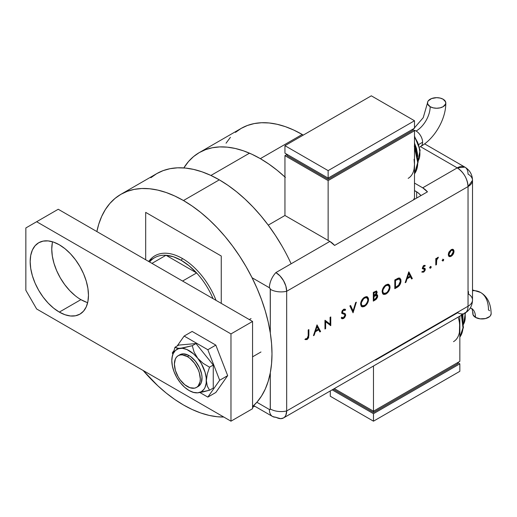 <?xml version="1.0" encoding="UTF-8"?>
<svg xmlns="http://www.w3.org/2000/svg" width="517" height="517" viewBox="0 0 517 517"><rect width="100%" height="100%" fill="white"/><g stroke="black" fill="none" stroke-linecap="round" stroke-linejoin="round"><path stroke-width="0.78" d="M221.25 303.376L221.25 256.005L221.25 303.376M145.684 212.377L145.684 259.747L145.684 212.377L221.25 256.005L145.684 212.377M210.923 175.457L249.504 153.181L210.923 175.457M183.47 200.531A125.192 72.283 60 0 1 263.269 304.571A125.192 72.283 60 0 1 252.561 406.549L257.072 402.039L261.537 396.016L265.253 389.088L268.181 381.333L270.294 372.822L271.567 363.638L271.994 353.861L271.567 343.598L270.294 332.942L268.181 321.988L265.253 310.853L261.537 299.64L257.072 288.46L251.895 277.416L246.066 266.61L239.63 256.161L232.65 246.157L225.199 236.696L217.347 227.874L209.165 219.77L200.738 212.468L192.143 206.037L183.47 200.531L219.311 179.838L183.47 200.531L174.791 196.014L166.196 192.524L157.769 190.101L149.587 188.757L141.736 188.511L134.284 189.364L127.305 191.309L120.868 194.334A125.192 72.283 60 0 1 183.47 200.531M223.79 417.032A125.192 72.283 60 0 1 183.47 404.973L174.791 399.473L166.196 393.036L157.769 385.734L143.144 370.476A125.192 72.283 60 0 0 183.47 404.973L192.143 409.49L200.738 412.98L209.165 415.409L217.347 416.754L223.79 417.032M291.136 263.78A125.192 72.283 -120 0 0 219.311 179.838A125.192 72.283 -120 0 0 156.716 173.641L163.152 170.616L170.125 168.671L177.577 167.818L185.435 168.064L193.61 169.408L202.037 171.831L210.632 175.321L219.311 179.838L227.984 185.345L236.579 191.775L245.006 199.077L253.188 207.181L261.04 216.003L268.491 225.464L275.471 235.468L281.907 245.918M120.875 194.334A125.192 72.283 60 0 0 96.866 231.564L98.753 224.171L101.681 216.416L105.397 209.495L109.862 203.465L115.039 198.399L120.868 194.334L156.716 173.641L150.88 177.706M196.615 272.944A53.438 30.852 60 0 1 213.043 298.632A53.438 30.852 -120 0 0 196.615 272.944L189.132 265.828L181.305 260.368A53.438 30.852 60 0 1 196.615 272.944L182.579 281.048L196.615 272.944L166.002 255.275A53.438 30.852 60 0 1 181.305 260.368L173.486 256.8L166.002 255.275L196.615 272.944M182.391 258.5L181.305 260.368L182.391 258.5A54.964 31.731 60 0 1 216.048 300.371A54.964 31.731 -120 0 0 182.391 258.5A54.964 31.731 -120 0 0 149.239 260.814A54.964 31.731 60 0 1 154.906 255.779A54.964 31.731 60 0 1 182.391 258.5M285.403 177.415L277.183 170.293L268.801 164.018L260.335 158.648L251.869 154.24L243.481 150.835L235.261 148.469L227.28 147.158L219.622 146.918L212.351 147.752L205.546 149.652L199.265 152.599L193.571 156.567L188.524 161.511L183.832 167.928A122.141 70.519 60 0 1 199.265 152.599A122.141 70.519 60 0 1 260.335 158.648L302.219 134.465L303.292 135.092A122.141 70.519 -120 0 0 302.219 134.465L260.335 158.648A122.141 70.519 60 0 1 284.945 176.995M199.265 152.599L241.148 128.416L247.43 125.469L254.241 123.569L261.505 122.736L269.17 122.975L277.151 124.287L285.371 126.652L293.753 130.058L302.219 134.465A122.141 70.519 -120 0 0 241.148 128.416L235.461 132.384M230.408 137.328L226.052 143.203M149.575 261.996A53.438 30.852 60 0 1 166.002 255.275A53.438 30.852 -120 0 0 154.589 257.724L148.385 261.305M151.966 263.373L166.002 255.275L151.966 263.373M189.08 355.606L187.354 356.607A18.321 10.579 60 0 1 199.323 372.751A18.321 10.579 60 0 1 196.512 387.433A18.321 10.579 60 0 1 187.354 386.522A18.321 10.579 60 0 1 175.386 370.379A18.321 10.579 60 0 1 178.191 355.696A18.321 10.579 60 0 1 187.354 356.607L189.08 355.606M251.049 318.582L249.323 319.584L251.049 318.582M187.354 356.607L182.398 354.882L180.155 354.972L178.191 355.696L176.581 357.034L175.386 358.927L174.397 364.084L175.386 370.379L178.191 376.854L180.155 379.846L184.827 384.777L189.881 387.692L194.554 388.157L196.512 387.433L198.127 386.096L200.06 381.817L200.312 379.045L199.323 372.751L198.127 369.474L194.554 363.283L189.881 358.352L187.354 356.607M52.553 241.801A41.224 23.801 -120 0 0 80.91 299.64L59.319 312.1A41.224 23.801 60 0 1 32.39 275.781A41.224 23.801 60 0 1 38.704 242.744A41.224 23.801 60 0 1 59.319 244.787L53.632 242.15L48.165 240.909L43.124 241.109L38.704 242.744L35.078 245.756L32.39 250.015L30.729 255.372L30.167 261.615L30.729 268.504L32.39 275.781L35.078 283.154L38.704 290.347L43.124 297.081L48.165 303.104L53.632 308.171L59.319 312.1L65.006 314.737L70.474 315.984L75.508 315.777L79.928 314.142L83.554 311.137L86.249 306.872L87.903 301.514L88.465 295.272L87.903 288.383L86.249 281.112L83.554 273.739L79.928 266.546L75.508 259.812L70.474 253.789L65.006 248.716L59.319 244.787A41.224 23.801 60 0 1 86.249 281.112A41.224 23.801 60 0 1 79.928 314.142A41.224 23.801 60 0 1 59.319 312.1L80.91 299.64L86.597 302.277M58.24 209.262L252.561 321.451L252.561 408.714L230.97 421.181L36.649 308.985L25.85 290.289L25.85 227.958L36.649 221.728L230.97 333.917L230.97 421.181L252.561 408.714L252.561 321.451L230.97 333.917L36.649 221.728L58.24 209.262L252.561 321.451L230.97 333.917L230.97 421.181L36.649 308.985L25.85 290.289L25.85 227.958L58.24 209.262M52.32 242.906L51.758 249.149L52.32 256.038L53.981 263.315L56.67 270.688L60.295 277.881L64.715 284.615L69.756 290.638L75.224 295.705M80.91 299.64A41.224 23.801 -120 0 0 87.67 302.626M199.93 392.539L207.834 397.101L215.822 392.487L207.834 397.101L219.673 380.253L227.667 375.639L215.822 392.487L227.667 375.639L219.673 380.253L207.834 349.731L215.822 345.117L227.667 375.639L215.822 345.117L207.834 349.731L184.149 336.056L192.137 331.442L215.822 345.117L192.137 331.442L184.149 336.056L177.169 345.983L184.149 336.056L207.834 349.731L219.673 380.253L207.834 397.101L199.93 392.539M173.596 351.062L172.303 352.904L172.736 354.009L172.303 352.904L173.596 351.062M178.191 355.696L179.922 354.701A18.321 10.579 60 0 1 195.562 361.351L199.362 367.393L201.598 373.92L202.011 377.055L201.346 382.457L200.299 384.525L198.198 386.457M172.051 357.389L174.992 347.243L176.853 348.18L180.446 348.309L192.266 345.699L194.127 352.155L197.72 358.281L203.129 363.354L209.54 367.186L207.265 374.011L206.354 380.538L207.272 386.031L209.54 390.219L197.72 392.83A24.428 14.101 60 0 1 191.665 391.783A24.428 14.101 60 0 1 180.446 382.851A24.428 14.101 60 0 1 171.806 360.595L171.806 360.608A24.428 14.101 60 0 1 172.006 357.719A24.428 14.101 60 0 1 180.446 348.309A24.428 14.101 60 0 1 197.72 358.281A24.428 14.101 60 0 1 206.354 380.538A24.428 14.101 60 0 1 197.72 392.83L193.022 392.306L197.72 392.83L201.294 391.724L204.041 389.178L205.042 387.414L206.205 383.058L206.205 377.849L205.042 372.15L201.294 363.516L197.72 358.281L193.552 353.88L186.824 349.492L182.469 348.322L178.565 348.671L175.379 350.513L173.124 353.718L172.394 355.774L171.806 360.582L172.394 366.094L174.126 371.904L176.866 377.617L180.446 382.851L178.397 379.872L180.446 382.851L184.608 387.252L189.08 390.509L193.552 392.416L197.72 392.83L203.129 391.899L209.54 390.219L213.262 388.067L209.54 390.219L207.272 386.031L206.354 380.538L207.265 374.011L209.54 367.186L213.262 365.034L213.262 388.067L213.262 365.034L209.54 367.186L203.129 363.354L197.72 358.281L194.127 352.155L192.266 345.699L195.988 343.547L213.262 365.034L195.988 343.547L192.266 345.699L182.986 347.96L178.404 348.374L174.992 347.243L178.72 345.091L195.988 343.547L178.72 345.091L174.992 347.243L172.019 357.596M179.884 354.72L183.354 353.841L188.233 355.153L190.773 356.711L195.562 361.351A18.321 10.579 60 0 1 198.244 386.432L196.512 387.433M270.301 333.013L270.236 288.874L269.402 287.749L252.063 277.739L269.402 287.749A15.264 8.815 -60 0 1 275.878 272.588A15.264 8.815 120 0 0 269.402 287.749A1.273 0.737 60 0 1 270.301 289.313A15.264 8.815 0 0 0 286.677 291.284L285.856 286.037L283.51 280.641L280.014 275.916L275.878 272.588L280.014 275.916L283.51 280.641L285.856 286.037L286.677 291.284A15.264 8.815 -120 0 0 275.878 272.588A15.264 8.815 60 0 1 286.677 291.284A15.264 8.815 180 0 1 270.301 289.313L270.301 333.013M280.918 418.66A15.264 8.815 -120 0 0 286.677 410.957L285.856 415.254L284.854 416.831L285.856 415.254L286.677 410.957A15.264 8.815 60 0 1 283.51 417.943L284.854 416.831L283.51 417.943L280.725 418.66L283.51 417.943A15.264 8.815 60 0 1 275.878 417.187A15.264 8.815 -60 0 1 272.562 416.495A15.264 8.815 -60 0 1 269.402 409.503L256.871 402.271L269.402 409.503L270.236 409.341L270.301 372.763L270.301 408.986A15.264 8.815 0 0 0 286.677 410.957L286.677 291.284L468.04 186.572L468.04 306.245L286.677 410.957L286.677 291.284L286.677 410.957A15.264 8.815 180 0 1 270.301 408.986A1.273 0.737 60 0 1 269.402 409.503A15.264 8.815 120 0 0 272.524 416.469M286.677 410.957L286.677 291.284L468.04 186.572A15.264 8.815 -120 0 0 457.248 167.876L422.699 187.82L414.498 183.083L422.699 187.82A15.264 8.815 60 0 1 427.449 191.833L334.609 245.433A15.264 8.815 -120 0 0 329.859 241.42L275.878 272.588L329.859 241.42L284.945 215.492L329.859 241.42L334.609 245.433L427.449 191.833L422.699 187.82L457.248 167.876A15.264 8.815 -60 0 1 464.88 167.12A15.264 8.815 -60 0 1 468.04 174.106A15.264 8.815 180 0 1 472.512 180.336A15.264 8.815 180 0 1 468.04 186.572L472.512 180.336C472.331 174.572 469.785 170.164 464.88 167.12L457.248 167.876C463.807 172.4 467.4 178.63 468.04 186.572L468.04 306.245L286.677 410.957M442.481 260.549L442.759 260.995L443.353 260.723L443.554 259.418L442.526 260.245L443.108 260.917L443.741 259.825L443.108 259.463L442.481 260.549L443.108 260.917M429.982 267.767L430.26 268.213L430.855 267.935L431.055 266.63L430.028 267.463L430.609 268.129L431.243 267.043L430.609 266.675L429.982 267.767L430.609 268.129M408.766 271.91L405.179 282.702L405.923 282.276L407.066 278.812L410.492 276.834L411.61 278.986L412.346 278.566L408.863 271.852L405.179 282.702L405.923 282.276L407.066 278.812L410.492 276.834L411.61 278.986L412.346 278.566L408.766 271.91M382.121 291.691L382.703 293.753L383.892 294.477L385.714 294.147L387.634 292.725L388.913 290.974L389.999 288.001L389.908 285.804L388.9 284.46L387.588 284.227L385.268 285.332L383.491 287.368L382.406 289.766L382.121 291.691L383.265 294.238L386.102 293.94C388.532 292.279 389.85 289.992 390.064 287.064L388.926 284.473L386.044 284.802C383.633 286.476 382.328 288.77 382.121 291.691M360.614 304.106L361.196 306.167L362.385 306.891L364.207 306.562L366.12 305.146L367.406 303.395L368.485 300.416L368.401 298.219L367.387 296.881L366.081 296.642L363.761 297.753L361.978 299.789L360.898 302.18L360.614 304.106L361.758 306.652L364.595 306.355C367.018 304.7 368.343 302.406 368.556 299.479L367.413 296.894L364.537 297.217C362.126 298.891 360.814 301.191 360.614 304.106M344.309 314.336L342.952 313.735L344.742 314.588L345.013 315.286L343.534 317.619L342.428 317.677L341.873 317.128L341.233 317.936L341.931 318.672L343.534 318.517L344.761 317.393L345.653 315.409L345.097 313.612L342.894 312.837L342.396 311.997L343.301 310.387L344.167 310.064L344.981 310.523L345.595 309.631L343.889 309.16L342.267 310.633L341.731 312.216L341.963 313.315L344.6 314.465L345.007 315.448L343.669 317.535L342.545 317.729L341.873 317.128L341.233 317.936L342.144 318.769L343.534 318.517L341.724 318.524M317.011 324.876L313.431 335.675L314.168 335.249L315.318 331.785L318.743 329.807L319.861 331.959L320.598 331.533L317.011 324.876L313.431 335.675L314.168 335.249L315.318 331.785L318.743 329.807L319.861 331.959L320.598 331.533L317.011 324.876M308.197 335.772L307.738 338.06L306.898 338.738L305.689 338.687L305.288 339.591L307.111 339.546L308.63 337.691L308.875 329.575L308.197 329.969L308.197 335.772L307.15 338.629L305.689 338.687L305.288 339.591L307.111 339.546L308.875 335.468L308.875 329.575L308.197 329.969L308.197 335.772M325.639 328.625L325.639 321.774L330.77 325.658L330.77 316.934L330.092 317.328L330.092 324.191L324.96 320.288L324.96 329.019L325.639 328.625L324.96 328.521L325.639 328.625L325.639 321.774L330.77 325.658L330.77 316.934L330.092 317.328L330.092 324.191L324.96 320.288L324.96 329.019L325.639 328.625M353.053 312.798L356.349 302.167L355.625 302.587L353.105 310.917L350.584 305.495L349.86 305.915L353.053 312.798L356.349 302.167L355.625 302.587L353.105 310.917L350.584 305.495L349.86 305.915L353.053 312.798M373.306 301.107L376.24 299.265L377.578 297.178L377.572 295.149L376.305 294.664L377.177 292.305L376.441 291.006L373.306 292.376L373.306 301.107L375.348 299.925L377.759 296.054L377.21 294.755L376.305 294.664L377.177 292.305L376.654 291.09L373.306 292.376L373.306 301.107M397.153 287.336L399.363 285.539L400.765 282.721L400.888 279.626L399.725 278.081L398.148 278.178L394.814 279.962L394.814 288.686L397.153 287.336L396.72 287.084L394.814 288.189L396.72 287.084L397.153 287.336C399.583 285.907 400.869 283.743 401.011 280.854L399.964 278.191L398.736 278.01L394.814 279.962L394.814 288.686L397.153 287.336M424.25 266.035L423.391 265.984L424.774 266.352L424.961 265.383L423.268 265.887L422.428 268.058L422.77 268.853L424.47 269.26L424.573 270.217L423.682 271.354L422.583 271.309L422.137 272.162L423.714 272.116L425.064 270.527L425.136 268.575L423.371 268.039L423.1 267.509L423.675 266.333L424.774 266.352L425.233 265.544L423.824 265.454L422.428 267.929L422.854 268.905M435.792 265.027L436.471 264.633L436.736 259.676L438.41 257.246L437.401 257.692L436.471 259.198L436.471 258.261L435.792 258.649L435.792 265.027L436.471 264.633L436.594 260.232L438.41 257.246L437.821 257.369L436.471 259.198L436.471 258.261L435.792 258.649L435.792 265.027M453.254 249.511L451.154 249.672L449.053 251.941L448.485 253.317L448.342 255.256L449.124 256.497L450.055 256.684L451.716 255.896L453.797 252.729L453.965 250.745L453.428 249.646L452.304 249.265L451.154 249.672L449.053 251.941L448.291 254.642L449.157 256.516L451.154 256.27C452.898 255.094 453.848 253.453 454.01 251.34L453.138 249.44M416.657 191.82L416.657 198.063L416.657 191.82M414.498 190.56L416.224 191.561A15.264 8.815 60 0 1 420.974 195.575L418.331 193.015L414.498 190.56M420.418 146.608L457.248 167.876L420.418 146.608M268.245 225.134L284.945 215.492L268.245 225.134M283.51 417.943L464.88 313.231A15.264 8.815 -120 0 0 468.04 306.245A15.264 8.815 0 0 0 472.512 300.009A15.264 8.815 180 0 1 468.04 306.245A15.264 8.815 60 0 1 464.88 313.231A15.264 8.815 60 0 1 457.681 312.714L375.633 360.084A15.264 8.815 -120 0 1 375.2 359.845M468.467 291.543L468.467 294.031A15.264 8.815 180 0 1 472.512 300.009L472.512 180.336M305.256 339.501L306.911 339.152L308.197 337.439L308.442 329.827L308.442 335.223L308.875 335.468L308.442 335.223L306.684 339.294L307.111 339.546L304.862 339.339M316.947 325.083L320.598 331.533L319.661 331.578L320.165 331.287L316.947 325.083M318.31 329.562L318.743 329.807L318.31 329.562L314.885 331.539L315.318 331.785L314.885 331.539L313.735 334.997L314.168 335.249L313.632 335.055L314.885 331.539L318.31 329.562M315.254 330.428L316.624 326.305L318.388 329.122L315.687 330.68L315.254 330.428L315.687 330.68L317.057 326.557L316.624 326.305L315.254 330.428M325.031 320.249L330.092 324.191L325.031 320.249M330.337 317.186L330.337 325.413L330.77 325.658L330.253 325.458L330.337 317.186M325.206 321.522L325.639 321.774L325.206 321.522L325.206 328.379L325.206 321.522M341.769 317.257L342.428 317.677M344.038 314.136L344.742 314.588M344.858 309.101L345.595 309.631L345.065 309.205L343.579 309.315L341.718 312.43L342.28 313.612M342.144 313.509L341.711 313.263M344.548 310.271L343.075 310.006L344.981 310.523L345.595 309.631L345.162 309.379L344.587 310.213L344.975 309.205M343.928 309.851L344.981 310.523M341.711 318.517L343.908 317.638L345.259 314.659L343.101 318.265L343.534 318.517L345.692 314.911L344.923 313.502L342.894 312.837L342.396 311.997L343.508 310.252L343.075 310.006L341.963 311.751L342.79 312.779M342.894 312.837L342.105 312.294L342.054 311.24L343.734 309.812M345.214 314.233L345.091 313.877M341.996 313.431L344.167 314.22M343.314 313.832L343.669 313.961M342.112 317.483L341.743 317.231M350.339 305.637L353.105 310.917L350.339 305.637M355.735 302.523L352.794 312.236L355.735 302.523M367.193 296.784L368.123 299.233C367.91 302.154 366.592 304.448 364.162 306.109L361.551 306.516M361.952 306.639L363.386 306.478L364.95 305.573M366.249 304.242L368.059 300.17L367.968 297.973L366.96 296.629L367.413 296.894M361.835 305.515L360.872 303.822M366.76 297.74L364.136 297.844L366.98 297.837L367.878 299.866C367.684 302.277 366.579 304.145 364.569 305.476L362.191 305.721L360.86 303.466L360.995 302.29L363.192 298.548L364.776 297.546L366.469 297.546M360.86 303.466L361.293 303.712C361.486 301.321 362.579 299.446 364.569 298.096L364.136 297.844C362.146 299.194 361.053 301.068 360.86 303.466L362.191 305.721M376.421 291.006L377.177 292.305L376.751 292.053L375.872 294.419L376.305 294.664L375.872 294.419L376.738 292.338L376.324 290.916M376.971 294.664L377.759 296.054L377.326 295.808L374.915 299.679L375.348 299.925L374.915 299.679L373.306 300.61L376.596 298.063L377.32 296.073L376.938 294.625M373.998 296.067L376.279 295.375L373.998 296.067L373.552 296.325L374.431 296.312L373.998 296.067M373.552 299.569L373.552 296.325L373.985 296.577L375.846 295.601L375.413 295.349L376.699 295.621L377.08 296.448L374.948 299.259L373.985 299.821L373.552 299.569L373.985 299.821L373.985 296.577L373.552 296.325L373.552 299.569M376.227 292.04L375.794 291.788L373.552 292.635L373.985 292.88L376.227 292.04L376.499 292.712L373.985 295.679L373.552 295.433L373.552 292.635L375.859 291.84M373.985 295.679L373.985 292.88L373.552 292.635L373.552 295.433L373.985 295.679L373.985 292.88L376.202 292.021L376.492 292.919L376.13 293.927L373.985 295.679M388.7 284.363L389.631 286.812C389.417 289.74 388.099 292.034 385.676 293.688L383.058 294.102M383.459 294.225L384.9 294.057L386.457 293.152M387.756 291.821L389.618 287.271L389.346 285.203L388.467 284.214M383.343 293.094L382.38 291.401M388.267 285.319L385.643 285.429L388.487 285.423L389.385 287.452C389.191 289.863 388.086 291.73 386.076 293.061L383.698 293.307L382.367 291.045L382.502 289.875L384.7 286.134L386.283 285.125L387.731 285.035M382.367 291.045L382.8 291.297C382.994 288.9 384.086 287.025 386.076 285.675L385.643 285.429C383.653 286.78 382.561 288.654 382.367 291.045L383.698 293.307M399.731 278.081L401.011 280.854L400.585 280.608C400.436 283.497 399.15 285.655 396.72 287.084L398.93 285.287L400.184 282.961L400.552 279.968L399.699 278.056M399.505 279.18L397.916 278.812L398.342 279.064L397.916 278.812L395.589 279.91L396.022 280.156L395.059 280.214L395.492 280.466L398.342 279.064L399.505 279.18L400.332 281.242L398.517 285.429L395.492 287.4L395.059 287.155L395.492 287.4L395.492 280.466L395.059 280.214L395.059 287.155L395.059 280.214L397.773 278.85L399.156 278.986M408.695 272.116L412.346 278.566L411.416 278.605L411.92 278.314L408.695 272.116M410.065 276.589L410.492 276.834L410.065 276.589L406.64 278.566L407.066 278.812L406.64 278.566L405.49 282.023L405.923 282.276L405.386 282.088L406.64 278.566L410.065 276.589M407.002 277.461L408.372 273.331L410.136 276.149L407.435 277.707L407.002 277.461L407.435 277.707L408.805 273.583L408.372 273.331L407.002 277.461M424.787 265.318L424.354 266.093L424.787 265.318M424.341 266.106L424.774 266.352M423.1 267.509L423.824 266.236L423.391 265.984L422.673 267.257L423.1 267.509M424.224 269.512L423.197 268.84L424.47 269.26L424.651 269.764L423.682 271.354L422.583 271.309L422.137 272.162L423.714 272.116L423.281 271.864L424.431 270.675L424.896 269.086L423.281 271.864L423.714 272.116L425.329 269.338L424.896 269.086L424.644 268.252L425.329 269.338L425.071 268.497L422.725 267.535L423.113 266.21L424.147 265.977M422.932 267.78L423.294 267.974M425.071 268.497L424.483 268.129M422.021 272.097L423.281 271.864L421.704 271.91M422.447 268.672L423.63 269.086L422.247 268.517M422.68 268.762L423.746 268.892M424.78 269.868L424.871 269.467M430.183 266.429L430.609 266.675M431.243 267.043L430.81 266.791L430.183 267.884L429.549 267.515M429.937 267.968L430.764 266.539M436.044 258.506L436.471 259.198L436.044 258.506M436.846 258.351L437.828 257.369L437.608 257.893L438.041 258.138L437.007 258.177M436.4 259.153L436.044 264.387L436.471 264.633L435.792 264.53L436.4 259.146M442.675 259.211L443.108 259.463M443.741 259.825L443.308 259.573L442.675 260.665L442.048 260.303M442.436 260.749L443.263 259.321M448.698 256.251L450.721 256.018L452.743 253.905L453.577 251.088L452.821 249.259L453.577 251.088C453.415 253.201 452.465 254.849 450.721 256.018L451.154 256.27L448.943 256.367M449.17 255.424L448.536 254.002L449.176 251.844L450.721 250.209L452.259 250.066L450.721 250.209L452.685 250.312L453.331 251.734L451.154 255.488L449.603 255.669L448.536 254.002L449.603 255.669L448.969 254.254L451.154 250.454L450.721 250.209L448.536 254.002L448.969 254.254L450.313 251.126L451.987 250.163L453.17 250.855L452.97 253.343L451.367 255.353L449.603 255.669M318.388 329.122L315.687 330.68L317.057 326.557L318.388 329.122M367.878 299.866L367.328 302.283L365.519 304.778L363.328 305.935L361.848 305.457L361.351 304.41L361.422 302.542L363.625 298.8L365.209 297.792L366.656 297.702L367.632 298.574L367.878 299.866M374.431 296.312L376.525 295.55L377.067 296.661L376.35 298.193L373.985 299.821L373.985 296.577L374.431 296.312M389.385 287.452L388.836 289.863L387.033 292.363L384.835 293.52L383.356 293.036L382.813 291.653L383.039 289.714L385.133 286.379L386.716 285.378L388.164 285.287L389.139 286.153L389.385 287.452M395.492 280.466L398.995 279.012L399.964 279.619L400.332 281.242L399.118 284.77L395.492 287.4L395.492 280.466M410.136 276.149L407.435 277.707L408.805 273.583L410.136 276.149M445.809 102.961C445.951 119.02 434.687 138.543 420.702 146.447A9.157 5.286 -120 0 0 422.596 142.253A9.157 5.286 -120 0 0 416.12 131.034A19.872 11.471 120 0 0 430.17 106.696A9.157 5.286 180 0 1 427.488 102.999A9.157 5.286 180 0 1 433.11 98.081A9.157 5.286 180 0 1 443.127 99.219L445.635 101.927L445.635 103.988L443.127 106.696L440.154 107.846L436.645 108.247L433.143 107.846L430.17 106.696L427.662 103.988L427.662 101.927L428.186 100.938L431.559 98.56L436.645 97.668L440.154 98.075L443.127 99.219A9.157 5.286 180 0 1 445.809 102.915A9.157 5.286 180 0 1 440.187 107.84A9.157 5.286 180 0 1 430.17 106.696A19.872 11.471 -60 0 1 416.12 131.034A9.157 5.286 60 0 1 422.596 142.253A9.157 5.286 60 0 1 420.664 146.466M422.596 142.253L418.744 144.476L422.596 142.253M414.498 147.507L417.736 162.512L414.498 173.777A30.535 17.63 -120 0 0 414.498 147.507M414.498 144.03L417.71 156.438A24.428 14.101 -120 0 0 414.498 144.03M418.163 160.897A21.371 12.343 -120 0 0 414.498 137.302M414.078 159.281L414.498 164.38L414.498 198.043L413.393 199.95L414.498 198.043L414.498 164.38A30.535 17.63 60 0 1 408.172 178.359M414.498 164.38L414.498 130.723L412.34 129.476L414.498 130.723L414.498 164.38L414.078 169.007M414.498 130.723L328.133 180.588L284.945 155.656L287.109 154.409L284.945 155.656L328.133 180.588L328.133 240.424L328.133 180.588L414.498 130.723M328.133 179.341L412.34 130.723L328.133 179.341L287.109 155.656L328.133 179.341L328.133 178.094L328.133 179.341M284.945 215.492L284.945 155.656L284.945 215.492M287.109 155.656L287.109 154.409L287.109 155.656M412.34 129.476L412.34 130.723L412.34 129.476M284.945 153.161L284.945 145.684L328.133 170.616L328.133 178.094L284.945 153.161L284.945 145.684L371.316 95.819L284.945 145.684L328.133 170.616L414.498 120.752L414.498 128.229L328.133 178.094L328.133 170.616L414.498 120.752L371.316 95.819L414.498 120.752L414.498 128.229L328.133 178.094L284.945 153.161M414.279 146.111L416.172 151.3L417.342 156.418L417.736 161.265M414.498 143.19L416.502 148.411L417.736 156.283M414.498 136.65L417.529 142.169L418.828 145.723M419.623 149.226L419.894 152.541M416.12 131.034A9.157 5.286 -120 0 0 413.522 130.161A9.157 5.286 60 0 1 416.12 131.034M472.512 289.94L480.558 292.448A38.193 22.05 120 0 0 472.512 290.69A38.193 22.05 -60 0 1 480.558 292.448A38.193 22.05 -60 0 1 488.468 309.929L489.605 310.73M472.829 313.709A9.157 5.286 0 0 0 475.511 317.406A19.872 11.471 120 0 0 471.394 308.313A19.872 11.471 -60 0 1 475.511 317.406L480.203 318.853L485.495 318.556L489.605 316.604L490.452 315.693L491.15 313.67C490.872 303.531 487.344 296.454 480.558 292.448M459.426 322.582L459.839 327.688L459.839 316.145L459.426 332.308M334.331 388.61L373.474 411.209L459.839 361.344L459.839 327.688L459.839 361.344L373.474 411.209L334.331 388.61M373.474 366.01L373.474 411.209L373.474 366.01M373.474 411.209L373.474 412.456L333.252 389.23L373.474 412.456L373.474 411.209M457.681 363.839L457.681 362.591L457.681 363.839L373.474 412.456L457.681 363.839M373.474 413.697L373.474 421.181L330.292 396.248L330.292 390.942L330.292 396.248L373.474 421.181L373.474 413.697L459.839 363.839L457.681 362.591L459.839 363.839L459.839 371.316L459.839 363.839L373.474 413.697L332.173 389.857L373.474 413.697M459.839 371.316L373.474 421.181L459.839 371.316M458.172 317.108A30.535 17.63 60 0 1 459.839 327.688A30.535 17.63 60 0 1 453.512 341.666M459.839 337.078A30.535 17.63 -120 0 0 461.41 315.241L462.999 327.868L459.839 337.078M461.513 314.607L462.683 319.719L463.077 324.573M463.051 319.739A24.428 14.101 -120 0 0 462.353 314.691L463.006 322.576M462.553 314.575L463.077 319.584M463.51 324.198A21.371 12.343 -120 0 0 464.899 313.224M464.964 312.526L465.235 315.842M473.003 312.636L473.003 314.698L475.511 317.406A9.157 5.286 0 0 0 485.528 318.55A9.157 5.286 0 0 0 491.15 313.625M252.561 407.422L254.707 406.181M260.975 351.98L252.561 356.833M191.665 391.783L193.384 392.468M253.653 405.574L272.562 416.495L280.783 418.66M464.88 167.12L424.606 143.862M464.88 313.231C469.791 310.161 472.338 305.754 472.512 300.009M341.931 318.672L341.498 318.42M366.98 297.837L366.547 297.592M377.21 294.755L376.777 294.503M376.699 295.621L376.266 295.369M388.926 284.473L388.493 284.227M388.487 285.423L388.054 285.171M430.17 268.174L429.737 267.929M452.685 250.312L452.259 250.066M420.702 146.447L419.539 147.119M414.498 173.886L418.182 161.731L414.498 145.891M417.736 161.181L414.498 142.537M417.73 161.647L420.134 150.143L414.498 136.145M412.831 129.767L423.223 117.682L427.488 102.961M472.829 313.67C472.57 310.433 472.092 308.649 471.394 308.313L470.127 308.21M465.397 312.921L463.51 324.379M462.87 314.394L463.077 324.489M461.939 314.931L463.419 327.584L459.839 337.187"/></g></svg>
